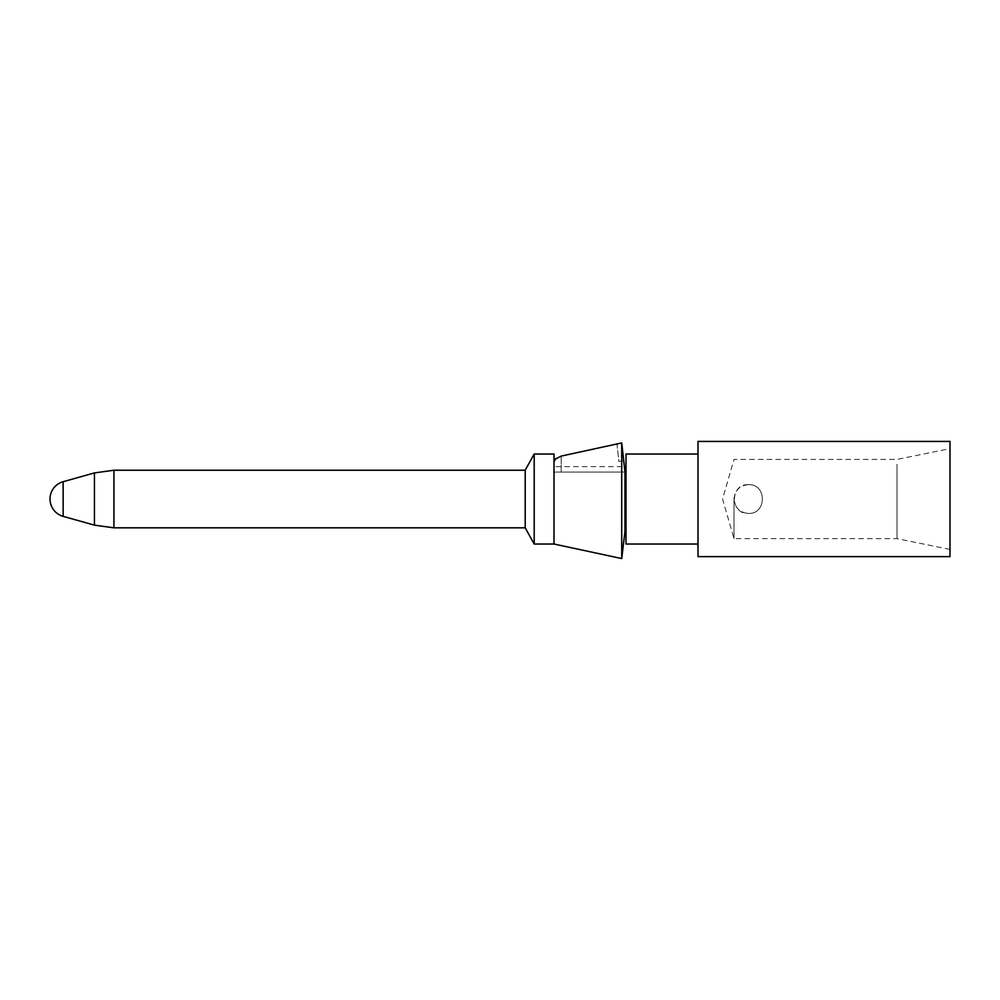 <?xml version="1.0" encoding="UTF-8"?>
<svg xmlns="http://www.w3.org/2000/svg" width="1000" height="1000" viewBox="0 0 1000 1000"><rect width="100%" height="100%" fill="white"/><g stroke="black" fill="none" stroke-linecap="round" stroke-linejoin="round"><path stroke-width="0.75" stroke-dasharray="5 3.75" d="M734 498.913L734 538.625L734 498.913C734.9 490.225 739.7 485.462 748.4 484.625C766.963 483.725 767 514.312 748.4 513.425C739.7 512.6 734.9 507.837 734 499.15M897 464.275L897 538.625L897 464.275M950 543.263L950 448.625L950 543.263M950 556.625L950 441.425M698 556.625L698 441.425M698 538.525L698 454.025L698 538.525M626 544.025L626 454.025M554 544.025L554 454.025M534.2 544.025L534.2 454.025M525.2 527.825L525.2 470.225M626 470.6L626 531.425L626 470.6M621.725 442.925L621.725 558.575M555.763 458.537L561.2 456.1L561.2 472.088L554 472.088L554 461.75L554 472.088L561.2 472.088L554 472.088L554 466.625L554 472.088L624.963 472.088L624.963 531.425M561.2 456.1L561.2 472.088L624.963 472.088L624.4 466.625L554 466.625M748.4 484.625C729.837 483.725 729.8 514.312 748.4 513.425C766.988 514.375 767 483.688 748.4 484.625M616.875 443.375L618.862 461.425L623.787 460.838L618.862 461.425L623.688 460.838L618.862 461.425L616.875 443.375M63.137 516.362L63.137 481.7M113.925 527.825L113.925 470.225M94.45 525.15L94.45 472.912M950 549.425L897 538.625L734 538.625L722.562 499.025L734 459.425L897 459.425L950 448.625"/><path stroke-width="1.5" d="M950 448.475L950 556.625L698 556.625L698 441.425L950 441.425L950 448.475M698 454.025L626 454.025L626 544.025L698 544.025M63.137 481.7A18 18 0 0 0 63.137 516.362L63.137 481.7L94.45 472.912L113.925 470.225L525.2 470.225L534.2 454.025L554 454.025L554 544.025L621.725 558.575L621.725 442.925L561.2 456.1L554.925 459.363L554 461.75L555.763 458.537M534.2 454.025L534.2 544.025L554 544.025M525.2 470.225L525.2 527.825L534.2 544.025M621.725 558.575L624.963 531.425L624.963 472.088L621.725 442.925L561.2 456.1M626 466.625L624.4 466.625L621.725 442.925M113.925 470.225L113.925 527.825L525.2 527.825M94.45 472.912L94.45 525.15L113.925 527.825M63.137 516.362L94.45 525.15M624.963 531.425L626 531.425"/></g></svg>

